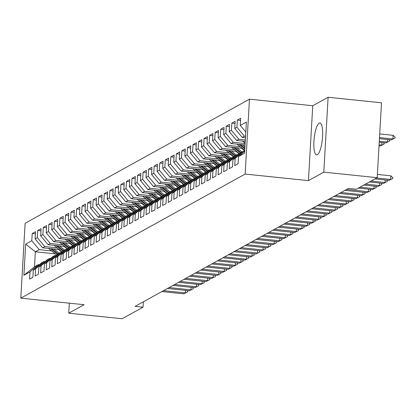 <?xml version="1.0" encoding="UTF-8"?>
<svg xmlns="http://www.w3.org/2000/svg" width="416" height="416" viewBox="0 0 416 416"><rect width="100%" height="100%" fill="white"/><g stroke="black" fill="none" stroke-linecap="round" stroke-linejoin="round"><path stroke-width="0.62" d="M317.34 154.742A16.047 4.118 -84.1 0 0 322.478 137.972A16.047 4.118 -84.1 0 0 319.904 122.996A16.047 4.118 -84.1 0 0 319.16 123.172A16.047 4.118 -84.1 0 0 314.023 139.942A16.047 4.118 -84.1 0 0 316.592 154.918A16.047 4.118 -84.1 0 0 317.34 154.742M249.47 99.174L25.116 223.252L20.8 298.137L245.154 174.06L249.47 99.174L312.754 105.747L308.438 180.632L323.799 172.136L328.115 97.25L312.754 105.747M328.115 97.25L381.514 102.799L377.198 177.684L323.799 172.136M55.24 253.854L35.35 251.789L25.688 244.098L23.889 275.267L29.988 271.892L29.578 279.074L32.9 277.238L33.316 270.052L35.537 268.824L35.121 276.011L38.449 274.17L38.86 266.984L41.08 265.756L40.664 272.943L43.992 271.102L44.408 263.916L46.623 262.694L46.212 269.875L49.535 268.034L49.951 260.853L52.172 259.626L51.756 266.812L55.084 264.971L55.494 257.785L57.715 256.558L57.299 263.744L60.627 261.903L61.043 254.717L63.258 253.49L62.847 260.676L66.17 258.835L66.586 251.649L68.806 250.427L68.39 257.608L71.718 255.767L72.134 248.586L74.35 247.359L73.934 254.545L77.262 252.704L77.678 245.518L79.893 244.291L79.482 251.477L82.81 249.636L83.221 242.45L85.441 241.223L85.025 248.409L88.353 246.568L88.769 239.387L90.984 238.16L90.568 245.341L93.896 243.5L94.312 236.319L96.528 235.092L96.117 242.278L99.445 240.438L99.856 233.251L102.076 232.024L101.66 239.21L104.988 237.37L105.404 230.183L107.619 228.956L107.203 236.142L110.531 234.302L110.947 227.12L113.162 225.893L112.752 233.074L116.08 231.234L116.49 224.052L118.711 222.825L118.295 230.012L121.623 228.171L122.039 220.984L124.254 219.757L123.843 226.944L127.166 225.103L127.582 217.916L129.802 216.689L129.386 223.876L132.714 222.035L133.125 214.854L135.346 213.626L134.93 220.808L138.258 218.972L138.674 211.786L140.889 210.558L140.478 217.745L143.801 215.904L144.217 208.718L146.437 207.49L146.021 214.677L149.349 212.836L149.76 205.65L151.98 204.422L151.564 211.609L154.892 209.768L155.308 202.587L157.524 201.36L157.113 208.541L160.436 206.705L160.852 199.519L163.072 198.292L162.656 205.478L165.984 203.637L166.395 196.451L168.615 195.224L168.199 202.41L171.527 200.569L171.943 193.383L174.158 192.156L173.748 199.342L177.07 197.501L177.486 190.32L179.707 189.093L179.291 196.274L182.619 194.438L183.035 187.252L185.25 186.025L184.834 193.211L188.162 191.37L188.578 184.184L190.793 182.957L190.382 190.143L193.71 188.302L194.121 181.116L196.342 179.889L195.926 187.075L199.254 185.234L199.67 178.053L201.885 176.826L201.469 184.007L204.797 182.172L205.213 174.985L207.428 173.758L207.017 180.944L210.345 179.104L210.756 171.917L212.976 170.69L212.56 177.876L215.888 176.036L216.304 168.849L218.52 167.627L218.104 174.808L221.432 172.968L221.848 165.786L224.063 164.559L223.652 171.74L226.98 169.905L227.391 162.718L229.611 161.491L229.195 168.678L232.523 166.837L232.939 159.65L235.154 158.423L234.744 165.61L238.066 163.769L238.482 156.582L244.582 153.213L246.381 122.044L240.282 125.419L240.692 118.232L237.364 120.073L236.954 127.254L234.733 128.482L235.149 121.3L231.821 123.141L231.405 130.322L229.19 131.55L229.606 124.363L226.278 126.204L225.862 133.39L223.647 134.618L224.058 127.431L220.73 129.272L220.319 136.458L218.098 137.686L218.514 130.499L215.186 132.34L214.77 139.521L212.555 140.748L212.971 133.567L209.643 135.403L209.227 142.589L207.012 143.816L207.423 136.63L204.095 138.471L203.684 145.657L201.464 146.884L201.88 139.698L198.552 141.539L198.136 148.725L195.92 149.952L196.331 142.766L193.008 144.607L192.592 151.788L190.372 153.015L190.788 145.834L187.46 147.67L187.049 154.856L184.829 156.083L185.245 148.897L181.917 150.738L181.501 157.924L179.286 159.151L179.696 151.965L176.374 153.806L175.958 160.992L173.737 162.219L174.153 155.033L170.825 156.874L170.414 164.055L168.194 165.282L168.61 158.101L165.282 159.936L164.866 167.123L162.651 168.35L163.062 161.164L159.739 163.004L159.323 170.191L157.102 171.418L157.518 164.232L154.19 166.072L153.78 173.259L151.559 174.486L151.975 167.3L148.647 169.14L148.231 176.322L146.016 177.549L146.427 170.368L143.104 172.203L142.688 179.39L140.468 180.617L140.884 173.43L137.556 175.271L137.14 182.458L134.924 183.685L135.34 176.498L132.012 178.339L131.596 185.526L129.381 186.748L129.792 179.566L126.464 181.407L126.053 188.588L123.833 189.816L124.249 182.634L120.921 184.47L120.505 191.656L118.29 192.884L118.706 185.697L115.378 187.538L114.962 194.724L112.746 195.952L113.157 188.765L109.829 190.606L109.418 197.792L107.198 199.014L107.614 191.833L104.286 193.674L103.87 200.855L101.655 202.082L102.071 194.896L98.743 196.737L98.327 203.923L96.112 205.15L96.522 197.964L93.194 199.805L92.784 206.991L90.563 208.218L90.979 201.032L87.651 202.873L87.235 210.059L85.02 211.281L85.431 204.1L82.108 205.941L81.692 213.122L79.472 214.349L79.888 207.163L76.56 209.004L76.149 216.19L73.928 217.417L74.344 210.231L71.016 212.072L70.6 219.258L68.385 220.485L68.796 213.299L65.473 215.14L65.057 222.326L62.837 223.548L63.253 216.367L59.925 218.208L59.514 225.389L57.294 226.616L57.71 219.43L54.382 221.27L53.966 228.457L51.75 229.684L52.161 222.498L48.838 224.338L48.422 231.525L46.202 232.752L46.618 225.566L43.29 227.406L42.879 234.588L40.659 235.815L41.075 228.634L37.747 230.474L37.331 237.656L35.116 238.883L35.526 231.696L32.204 233.537L35.402 233.87M25.688 244.098L31.788 240.724L32.204 233.537M377.198 177.684L356.288 189.244L348.379 188.422L135.117 306.363L143.031 307.185L143.338 301.818M59.228 249.532L42.557 247.801L44.777 246.574L57.153 247.858M67.683 248.955L67.262 248.908M35.116 238.883L42.557 247.801M37.331 237.656L44.777 246.574M23.889 275.267L34.486 266.765L38.366 264.618L39.447 264.732M29.988 271.892L38.366 264.618M64.771 246.464L48.105 244.733L50.32 243.506L62.702 244.795M73.226 245.887L72.805 245.84M40.659 235.815L48.105 244.733M42.879 234.588L50.32 243.506M33.316 270.052L41.694 262.777L43.914 261.55L44.99 261.664M35.537 268.824L43.914 261.55M70.32 243.396L53.648 241.665L55.864 240.443L68.245 241.727M78.77 242.819L78.348 242.778M46.202 232.752L53.648 241.665M48.422 231.525L55.864 240.443M38.86 266.984L47.237 259.709L49.457 258.482L50.534 258.596M41.08 265.756L49.457 258.482M75.863 240.334L59.192 238.602L61.412 237.375L73.788 238.659M84.318 239.751L83.897 239.71M51.75 229.684L59.192 238.602M53.966 228.457L61.412 237.375M44.408 263.916L52.785 256.646L55 255.419L56.082 255.528M46.623 262.694L55 255.419M81.411 237.266L64.74 235.534L66.955 234.307L79.336 235.591M89.861 236.688L89.44 236.642M57.294 226.616L64.74 235.534M59.514 225.389L66.955 234.307M49.951 260.853L58.328 253.578L60.549 252.351L61.625 252.465M52.172 259.626L60.549 252.351M86.954 234.198L70.283 232.466L72.498 231.239L84.88 232.528M95.404 233.62L94.983 233.574M62.837 223.548L70.283 232.466M65.057 222.326L72.498 231.239M55.494 257.785L63.877 250.51L66.092 249.283L67.174 249.397M57.715 256.558L66.092 249.283M92.498 231.13L75.826 229.398L78.047 228.176L90.423 229.46M100.953 230.552L100.532 230.511M68.385 220.485L75.826 229.398M70.6 219.258L78.047 228.176M61.043 254.717L69.42 247.442L71.635 246.22L72.717 246.329M63.258 253.49L71.635 246.22M98.046 228.067L81.375 226.335L83.59 225.108L95.971 226.392M106.496 227.484L106.075 227.443M73.928 217.417L81.375 226.335M76.149 216.19L83.59 225.108M66.586 251.649L74.963 244.379L77.184 243.152L78.26 243.261M68.806 250.427L77.184 243.152M103.589 224.999L86.918 223.267L89.138 222.04L101.514 223.324M112.039 224.422L111.618 224.375M79.472 214.349L86.918 223.267M81.692 213.122L89.138 222.04M72.134 248.586L80.512 241.311L82.727 240.084L83.808 240.198M74.35 247.359L82.727 240.084M109.132 221.931L92.461 220.199L94.682 218.972L107.058 220.262M117.588 221.354L117.166 221.307M85.02 211.281L92.461 220.199M87.235 210.059L94.682 218.972M77.678 245.518L86.055 238.243L88.27 237.016L89.352 237.13M79.893 244.291L88.27 237.016M114.681 218.863L98.01 217.136L100.225 215.909L112.606 217.194M123.131 218.286L122.71 218.244M90.563 208.218L98.01 217.136M92.784 206.991L100.225 215.909M83.221 242.45L91.598 235.175L93.818 233.953L94.895 234.062M85.441 241.223L93.818 233.953M120.224 215.8L103.553 214.068L105.773 212.841L118.149 214.126M128.679 215.218L128.253 215.176M96.112 205.15L103.553 214.068M98.327 203.923L105.773 212.841M88.769 239.387L97.146 232.112L99.362 230.885L100.443 230.994M90.984 238.16L99.362 230.885M125.767 212.732L109.096 211L111.316 209.773L123.698 211.058M134.222 212.155L133.801 212.108M101.655 202.082L109.096 211M103.87 200.855L111.316 209.773M94.312 236.319L102.69 229.044L104.91 227.817L105.986 227.932M96.528 235.092L104.91 227.817M131.316 209.664L114.644 207.932L116.86 206.705L129.241 207.995M139.766 209.087L139.344 209.04M107.198 199.014L114.644 207.932M109.418 197.792L116.86 206.705M99.856 233.251L108.233 225.976L110.453 224.749L111.53 224.864M102.076 232.024L110.453 224.749M136.859 206.601L120.188 204.87L122.408 203.642L134.784 204.927M145.314 206.019L144.888 205.977M112.746 195.952L120.188 204.87M114.962 194.724L122.408 203.642M105.404 230.183L113.781 222.908L115.996 221.686L117.078 221.796M107.619 228.956L115.996 221.686M142.402 203.533L125.731 201.802L127.951 200.574L140.332 201.859M150.857 202.951L150.436 202.909M118.29 192.884L125.731 201.802M120.505 191.656L127.951 200.574M110.947 227.12L119.324 219.846L121.545 218.618L122.621 218.728M113.162 225.893L121.545 218.618M147.95 200.465L131.279 198.734L133.494 197.506L145.876 198.791M156.4 199.888L155.979 199.841M123.833 189.816L131.279 198.734M126.053 188.588L133.494 197.506M116.49 224.052L124.868 216.778L127.088 215.55L128.164 215.665M118.711 222.825L127.088 215.55M153.494 197.397L136.822 195.666L139.043 194.438L151.419 195.728M161.949 196.82L161.522 196.773M129.381 186.748L136.822 195.666M131.596 185.526L139.043 194.438M122.039 220.984L130.416 213.71L132.631 212.482L133.713 212.597M124.254 219.757L132.631 212.482M159.037 194.334L142.366 192.603L144.586 191.376L156.967 192.66M167.492 193.752L167.071 193.71M134.924 183.685L142.366 192.603M137.14 182.458L144.586 191.376M127.582 217.916L135.959 210.642L138.18 209.42L139.256 209.529M129.802 216.689L138.18 209.42M164.585 191.266L147.914 189.535L150.129 188.308L162.51 189.592M173.035 190.684L172.614 190.642M140.468 180.617L147.914 189.535M142.688 179.39L150.129 188.308M133.125 214.854L141.502 207.579L143.723 206.352L144.799 206.461M135.346 213.626L143.723 206.352M170.128 188.198L153.457 186.467L155.678 185.24L168.054 186.524M178.584 187.621L178.162 187.574M146.016 177.549L153.457 186.467M148.231 176.322L155.678 185.24M138.674 211.786L147.051 204.511L149.266 203.284L150.348 203.398M140.889 210.558L149.266 203.284M175.672 185.13L159.006 183.399L161.221 182.172L173.602 183.461M184.127 184.553L183.706 184.512M151.559 174.486L159.006 183.399M153.78 173.259L161.221 182.172M144.217 208.718L152.594 201.443L154.814 200.216L155.891 200.33M146.437 207.49L154.814 200.216M181.22 182.068L164.549 180.336L166.764 179.109L179.145 180.393M189.67 181.485L189.249 181.444M157.102 171.418L164.549 180.336M159.323 170.191L166.764 179.109M149.76 205.65L158.137 198.38L160.358 197.153L161.434 197.262M151.98 204.422L160.358 197.153M186.763 179L170.092 177.268L172.312 176.041L184.688 177.325M195.218 178.417L194.797 178.376M162.651 168.35L170.092 177.268M164.866 167.123L172.312 176.041M155.308 202.587L163.686 195.312L165.901 194.085L166.982 194.194M157.524 201.36L165.901 194.085M192.312 175.932L175.64 174.2L177.856 172.973L190.237 174.257M200.762 175.354L200.34 175.308M168.194 165.282L175.64 174.2M170.414 164.055L177.856 172.973M160.852 199.519L169.229 192.244L171.449 191.017L172.526 191.131M163.072 198.292L171.449 191.017M197.855 172.864L181.184 171.132L183.399 169.905L195.78 171.194M206.305 172.286L205.884 172.245M173.737 162.219L181.184 171.132M175.958 160.992L183.399 169.905M166.395 196.451L174.777 189.176L176.992 187.949L178.074 188.063M168.615 195.224L176.992 187.949M203.398 169.801L186.727 168.069L188.947 166.842L201.323 168.126M211.853 169.218L211.432 169.177M179.286 159.151L186.727 168.069M181.501 157.924L188.947 166.842M171.943 193.383L180.32 186.113L182.536 184.886L183.617 184.995M174.158 192.156L182.536 184.886M208.946 166.733L192.275 165.001L194.49 163.774L206.872 165.058M217.396 166.15L216.975 166.109M184.829 156.083L192.275 165.001M187.049 154.856L194.49 163.774M177.486 190.32L185.864 183.045L188.084 181.818L189.16 181.927M179.707 189.093L188.084 181.818M214.49 163.665L197.818 161.933L200.039 160.706L212.415 161.99M222.94 163.088L222.518 163.041M190.372 153.015L197.818 161.933M192.592 151.788L200.039 160.706M183.035 187.252L191.412 179.977L193.627 178.75L194.709 178.864M185.25 186.025L193.627 178.75M220.033 160.597L203.362 158.865L205.582 157.643L217.958 158.928M228.488 160.02L228.067 159.978M195.92 149.952L203.362 158.865M198.136 148.725L205.582 157.643M188.578 184.184L196.955 176.909L199.17 175.682L200.252 175.796M190.793 182.957L199.17 175.682M225.581 157.534L208.91 155.802L211.125 154.575L223.506 155.86M234.031 156.952L233.61 156.91M201.464 146.884L208.91 155.802M203.684 145.657L211.125 154.575M194.121 181.116L202.498 173.846L204.719 172.619L205.795 172.728M196.342 179.889L204.719 172.619M231.124 154.466L214.453 152.734L216.674 151.507L229.05 152.792M239.58 153.889L239.153 153.842M207.012 143.816L214.453 152.734M209.227 142.589L216.674 151.507M199.67 178.053L208.047 170.778L210.262 169.551L211.344 169.66M201.885 176.826L210.262 169.551M236.668 151.398L219.996 149.666L222.217 148.439L234.598 149.729M212.555 140.748L219.996 149.666M214.77 139.521L222.217 148.439M205.213 174.985L213.59 167.71L215.81 166.483L216.887 166.598M207.428 173.758L215.81 166.483M242.216 148.33L225.545 146.598L227.76 145.376L240.141 146.661M218.098 137.686L225.545 146.598M220.319 136.458L227.76 145.376M210.756 171.917L219.133 164.642L221.354 163.415L222.43 163.53M212.976 170.69L221.354 163.415M245.055 144.986L231.088 143.536L233.308 142.308L245.138 143.536M223.647 134.618L231.088 143.536M225.862 133.39L233.308 142.308M216.304 168.849L224.682 161.58L226.897 160.352L227.978 160.462M218.52 167.627L226.897 160.352M245.263 141.362L236.631 140.468L238.852 139.24L245.346 139.916M229.19 131.55L236.631 140.468M231.405 130.322L238.852 139.24M221.848 165.786L230.225 158.512L232.445 157.284L233.522 157.394M224.063 164.559L232.445 157.284M245.476 137.743L242.18 137.4L244.395 136.172L245.56 136.292M234.733 128.482L242.18 137.4M236.954 127.254L244.395 136.172M227.391 162.718L235.768 155.444L237.988 154.216L239.065 154.331M229.611 161.491L237.988 154.216M240.282 125.419L245.804 132.033M232.939 159.65L241.316 152.376L243.532 151.148L244.613 151.263M235.154 158.423L243.532 151.148M69.306 303.17L68.728 313.201L122.122 318.75L143.031 307.185M308.438 180.632L245.154 174.06M68.728 313.201L84.084 304.71L20.8 298.137M51.61 250.926L39.229 249.642L35.35 251.789L34.486 266.765M62.135 252.018L61.714 251.976M31.788 240.724L39.229 249.642M238.482 156.582L244.696 151.19M237.364 120.073L240.568 120.406M231.821 123.141L235.024 123.469M226.278 126.204L229.476 126.537M220.73 129.272L223.933 129.605M215.186 132.34L218.39 132.673M209.643 135.403L212.841 135.736M204.095 138.471L207.298 138.804M198.552 141.539L201.755 141.872M193.008 144.607L196.206 144.94M187.46 147.67L190.663 148.002M181.917 150.738L185.12 151.07M176.374 153.806L179.572 154.138M170.825 156.874L174.028 157.206M165.282 159.936L168.485 160.269M159.739 163.004L162.937 163.337M154.19 166.072L157.394 166.405M148.647 169.14L151.85 169.473M143.104 172.203L146.302 172.536M137.556 175.271L140.759 175.604M132.012 178.339L135.216 178.672M126.464 181.407L129.667 181.74M120.921 184.47L124.124 184.803M115.378 187.538L118.576 187.871M109.829 190.606L113.032 190.939M104.286 193.674L107.489 194.007M98.743 196.737L101.941 197.07M93.194 199.805L96.398 200.138M87.651 202.873L90.854 203.206M82.108 205.941L85.306 206.274M76.56 209.004L79.763 209.336M71.016 212.072L74.22 212.404M65.473 215.14L68.671 215.472M59.925 218.208L63.128 218.535M54.382 221.27L57.585 221.603M48.838 224.338L52.036 224.671M43.29 227.406L46.493 227.739M37.747 230.474L40.95 230.802M376.631 177.996L390.588 179.447L390.801 175.802L392.865 177.814L392.829 178.422L391.997 178.885L388.924 180.362L374.967 178.916M377.385 174.408L390.801 175.802M388.924 180.362L392.829 178.422M379.444 138.658L391.258 139.885L392.922 138.965L379.506 137.571M393.13 135.325L395.2 137.337L395.164 137.946L392.922 138.965L393.13 135.325L379.72 133.931M395.164 137.946L391.258 139.885M386.532 180.118L387.322 180.882L387.286 181.49L383.38 183.43L369.424 181.979M371.082 181.059L385.044 182.51L385.19 179.977M383.38 183.43L387.286 181.49M380.988 183.18L381.774 183.95L381.742 184.558L377.837 186.498L363.875 185.047M365.539 184.127L379.496 185.578L379.647 183.045M377.837 186.498L381.742 184.558M379.236 142.282L385.715 142.953L387.379 142.033L379.298 141.196M388.866 139.636L389.657 140.405L389.62 141.014L387.379 142.033L387.525 139.5M389.62 141.014L385.715 142.953M242.616 141.086A5.45 5.184 61.1 0 0 243.006 141.435L245.159 143.172M244.613 141.294L245.242 141.799M379.028 145.902L380.167 146.021L381.831 145.101L379.09 144.815M383.323 142.704L384.108 143.473L384.077 144.076L381.831 145.101L381.976 142.563M384.077 144.076L380.167 146.021M375.445 186.248L376.23 187.018L376.194 187.621L372.289 189.566L358.332 188.115M359.996 187.195L373.953 188.646L374.098 186.108M372.289 189.566L376.194 187.621M369.897 189.316L370.687 190.081L370.651 190.689L366.746 192.629L344.874 190.362M346.538 189.441L368.41 191.708L368.555 189.176M366.746 192.629L370.651 190.689M237.073 144.154A5.45 5.184 61.1 0 0 237.463 144.503L244.743 150.374M242.393 144.711L244.951 146.77M239.07 144.362L244.826 149.006M244.873 148.143L240.354 144.498M231.53 147.222A5.45 5.184 61.1 0 0 231.92 147.566L239.663 153.811M236.85 147.774L242.05 151.97M241.535 148.262L243.994 150.244A13.062 12.428 61.1 0 0 244.722 150.79M233.522 147.43L240.516 153.072M241.056 152.599L234.811 147.566M364.354 192.384L365.139 193.149L365.108 193.757L361.197 195.697L339.331 193.424M340.995 192.504L362.861 194.776L363.012 192.244M361.197 195.697L365.108 193.757M225.982 150.29A5.45 5.184 61.1 0 0 226.372 150.634L234.12 156.879M231.306 150.842L236.506 155.038M235.992 151.33L238.451 153.312A13.062 12.428 61.1 0 0 239.418 154.024M227.978 150.498L234.972 156.135M235.513 155.667L229.268 150.628M358.81 195.447L359.596 196.217L359.559 196.825L355.654 198.765L333.788 196.492M335.447 195.572L357.318 197.844L357.464 195.312M355.654 198.765L359.559 196.825M220.438 153.353A5.45 5.184 61.1 0 0 220.828 153.702L228.571 159.947M225.758 153.91L230.963 158.106M230.448 154.393L232.908 156.38A13.062 12.428 61.1 0 0 233.875 157.092M222.435 153.561L229.429 159.203M229.97 158.735L223.72 153.696M353.262 198.515L354.052 199.285L354.016 199.888L350.111 201.833L328.24 199.56M329.904 198.64L351.775 200.912L351.92 198.375M350.111 201.833L354.016 199.888M214.895 156.421A5.45 5.184 61.1 0 0 215.285 156.77L223.028 163.015M220.215 156.972L225.415 161.169M224.9 157.461L227.36 159.448A13.062 12.428 61.1 0 0 228.327 160.155M216.887 156.629L223.881 162.271M224.422 161.803L218.176 156.764M347.719 201.583L348.504 202.348L348.473 202.956L344.562 204.896L322.696 202.628M324.36 201.708L346.226 203.975L346.372 201.443M344.562 204.896L348.473 202.956M209.347 159.489A5.45 5.184 61.1 0 0 209.737 159.832L217.48 166.078M214.672 160.04L219.872 164.237M219.357 160.529L221.816 162.51A13.062 12.428 61.1 0 0 222.784 163.223M211.344 159.697L218.338 165.334M218.878 164.866L212.633 159.832M342.176 204.651L342.961 205.416L342.924 206.024L339.019 207.964L317.148 205.691M318.812 204.771L340.683 207.043L340.829 204.511M339.019 207.964L342.924 206.024M203.804 162.557A5.45 5.184 61.1 0 0 204.194 162.9L211.936 169.146M209.123 163.108L214.328 167.305M213.814 163.597L216.273 165.578A13.062 12.428 61.1 0 0 217.24 166.291M205.8 162.765L212.794 168.402M213.33 167.934L207.085 162.895M336.627 207.714L337.418 208.484L337.381 209.092L333.476 211.032L311.605 208.759M313.269 207.839L335.14 210.111L335.286 207.579M333.476 211.032L337.381 209.092M198.26 165.62A5.45 5.184 61.1 0 0 198.65 165.968L206.393 172.214M203.58 166.176L208.78 170.368M208.265 166.66L210.725 168.646A13.062 12.428 61.1 0 0 211.692 169.359M200.252 165.828L207.246 171.47M207.787 171.002L201.542 165.963M331.084 210.782L331.869 211.552L331.838 212.155L327.928 214.1L306.062 211.827M307.726 210.907L329.592 213.179L329.737 210.642M327.928 214.1L331.838 212.155M192.712 168.688A5.45 5.184 61.1 0 0 193.102 169.036L200.845 175.282M198.037 169.239L203.237 173.436M202.722 169.728L205.182 171.714A13.062 12.428 61.1 0 0 206.149 172.422M194.709 168.896L201.703 174.538M202.244 174.07L195.993 169.031M325.541 213.85L326.326 214.614L326.29 215.223L322.384 217.162L300.513 214.895M302.177 213.975L324.048 216.242L324.194 213.71M322.384 217.162L326.29 215.223M187.169 171.756A5.45 5.184 61.1 0 0 187.559 172.099L195.302 178.344M192.488 172.307L197.694 176.504M197.179 172.796L199.638 174.777A13.062 12.428 61.1 0 0 200.606 175.49M189.166 171.964L196.16 177.601M196.695 177.133L190.45 172.094M319.992 216.918L320.783 217.682L320.746 218.291L316.841 220.23L294.97 217.958M296.634 217.038L318.505 219.31L318.651 216.778M316.841 220.23L320.746 218.291M181.626 174.824A5.45 5.184 61.1 0 0 182.016 175.167L189.758 181.412M186.945 175.375L192.145 179.572M191.63 175.864L194.09 177.845A13.062 12.428 61.1 0 0 195.057 178.558M183.617 175.032L190.611 180.669M191.152 180.201L184.907 175.162M314.449 219.981L315.234 220.75L315.203 221.359L311.293 223.298L289.427 221.026M291.091 220.106L312.957 222.378L313.102 219.84M311.293 223.298L315.203 221.359M176.077 177.887A5.45 5.184 61.1 0 0 176.467 178.235L184.21 184.48M181.397 178.443L186.602 182.634M186.087 178.927L188.547 180.913A13.062 12.428 61.1 0 0 189.514 181.626M178.074 178.095L185.068 183.737M185.609 183.269L179.358 178.23M308.906 223.049L309.691 223.818L309.655 224.422L305.75 226.366L283.878 224.094M285.542 223.174L307.414 225.446L307.559 222.908M305.75 226.366L309.655 224.422M170.534 180.955A5.45 5.184 61.1 0 0 170.924 181.303L178.667 187.543M175.854 181.506L181.059 185.702M180.539 181.995L183.004 183.981A13.062 12.428 61.1 0 0 183.971 184.688M172.526 181.163L179.525 186.805M180.06 186.337L173.815 181.298M303.358 226.117L304.148 226.881L304.112 227.49L300.206 229.429L278.335 227.162M279.999 226.242L301.87 228.509L302.016 225.976M300.206 229.429L304.112 227.49M164.991 184.023A5.45 5.184 61.1 0 0 165.381 184.366L173.124 190.611M170.31 184.574L175.51 188.77M174.996 185.063L177.455 187.044A13.062 12.428 61.1 0 0 178.422 187.756M166.982 184.231L173.976 189.868M174.517 189.4L168.272 184.361M297.814 229.185L298.6 229.949L298.563 230.558L294.658 232.497L272.792 230.225M274.456 229.304L296.322 231.577L296.468 229.044M294.658 232.497L298.563 230.558M159.442 187.091A5.45 5.184 61.1 0 0 159.832 187.434L167.575 193.679M164.762 187.642L169.967 191.838M169.452 188.131L171.912 190.112A13.062 12.428 61.1 0 0 172.879 190.824M161.439 187.294L168.433 192.936M168.974 192.468L162.724 187.429M292.271 232.248L293.056 233.017L293.02 233.626L289.115 235.565L267.244 233.293M268.908 232.372L290.779 234.645L290.924 232.107M289.115 235.565L293.02 233.626M153.899 190.154A5.45 5.184 61.1 0 0 154.289 190.502L162.032 196.747M159.219 190.71L164.419 194.901M163.904 191.194L166.364 193.18A13.062 12.428 61.1 0 0 167.336 193.892M155.891 190.362L162.885 196.004M163.426 195.536L157.18 190.497M286.723 235.316L287.513 236.085L287.477 236.688L283.572 238.633L261.7 236.361M263.364 235.44L285.236 237.713L285.381 235.175M283.572 238.633L287.477 236.688M148.356 193.222A5.45 5.184 61.1 0 0 148.741 193.57L156.489 199.81M153.676 193.773L158.876 197.969M158.361 194.262L160.82 196.243A13.062 12.428 61.1 0 0 161.788 196.955M150.348 193.43L157.342 199.072M157.882 198.598L151.637 193.565M281.18 238.384L281.965 239.148L281.928 239.756L278.023 241.696L256.157 239.424M257.821 238.508L279.687 240.776L279.833 238.243M278.023 241.696L281.928 239.756M142.808 196.29A5.45 5.184 61.1 0 0 143.198 196.633L150.94 202.878M148.127 196.841L153.332 201.037M152.818 197.33L155.277 199.311A13.062 12.428 61.1 0 0 156.244 200.023M144.804 196.498L151.798 202.134M152.339 201.666L146.089 196.628M275.631 241.452L276.422 242.216L276.385 242.824L272.48 244.764L250.609 242.492M252.273 241.571L274.144 243.844L274.29 241.311M272.48 244.764L276.385 242.824M137.264 199.358A5.45 5.184 61.1 0 0 137.654 199.701L145.397 205.946M142.584 199.909L147.784 204.105M147.269 200.392L149.729 202.379A13.062 12.428 61.1 0 0 150.701 203.091M139.256 199.56L146.25 205.202M146.791 204.734L140.546 199.696M270.088 244.514L270.873 245.284L270.842 245.892L266.937 247.832L245.066 245.56M246.73 244.639L268.596 246.912L268.746 244.374M266.937 247.832L270.842 245.892M131.716 202.42A5.45 5.184 61.1 0 0 132.106 202.769L139.854 209.014M137.041 202.977L142.241 207.168M141.726 203.46L144.186 205.447A13.062 12.428 61.1 0 0 145.153 206.159M133.713 202.628L140.707 208.27M141.248 207.802L135.002 202.764M264.545 247.582L265.33 248.352L265.294 248.955L261.388 250.9L239.522 248.628M241.181 247.707L263.052 249.98L263.198 247.442M261.388 250.9L265.294 248.955M126.173 205.488A5.45 5.184 61.1 0 0 126.563 205.837L134.306 212.077M131.492 206.04L136.698 210.236M136.183 206.528L138.642 208.51A13.062 12.428 61.1 0 0 139.61 209.222M128.17 205.696L135.164 211.338M135.704 210.865L129.454 205.832M258.996 250.65L259.787 251.415L259.75 252.023L255.845 253.963L233.974 251.69M235.638 250.775L257.509 253.042L257.655 250.51M255.845 253.963L259.75 252.023M120.63 208.556A5.45 5.184 61.1 0 0 121.02 208.9L128.762 215.145M125.949 209.108L131.149 213.304M130.634 209.596L133.094 211.578A13.062 12.428 61.1 0 0 134.066 212.29M122.621 208.764L129.615 214.401M130.156 213.933L123.911 208.894M253.453 253.718L254.238 254.483L254.207 255.091L250.302 257.031L228.431 254.758M230.095 253.838L251.961 256.11L252.112 253.578M250.302 257.031L254.207 255.091M115.081 211.624A5.45 5.184 61.1 0 0 115.471 211.968L123.219 218.213M120.406 212.176L125.606 216.372M125.091 212.659L127.551 214.646A13.062 12.428 61.1 0 0 128.518 215.358M117.078 211.827L124.072 217.469M124.613 217.001L118.368 211.962M247.91 256.781L248.695 257.551L248.659 258.159L244.754 260.099L222.888 257.826M224.546 256.906L246.418 259.178L246.563 256.641M244.754 260.099L248.659 258.159M109.538 214.687A5.45 5.184 61.1 0 0 109.928 215.036L117.671 221.281M114.858 215.244L120.063 219.435M119.548 215.727L122.008 217.714A13.062 12.428 61.1 0 0 122.975 218.426M111.535 214.895L118.529 220.537M119.07 220.069L112.819 215.03M242.362 259.849L243.152 260.614L243.116 261.222L239.21 263.162L217.339 260.894M219.003 259.974L240.874 262.246L241.02 259.709M239.21 263.162L243.116 261.222M103.995 217.755A5.45 5.184 61.1 0 0 104.385 218.098L112.128 224.344M109.314 218.306L114.514 222.503M114 218.795L116.459 220.776A13.062 12.428 61.1 0 0 117.426 221.489M105.986 217.963L112.98 223.605M113.521 223.132L107.276 218.098M236.818 262.917L237.604 263.682L237.572 264.29L233.662 266.23L211.796 263.957M213.46 263.042L235.326 265.309L235.472 262.777M233.662 266.23L237.572 264.29M98.446 220.823A5.45 5.184 61.1 0 0 98.836 221.166L106.579 227.412M103.771 221.374L108.971 225.571M108.456 221.863L110.916 223.844A13.062 12.428 61.1 0 0 111.883 224.557M100.443 221.031L107.437 226.668M107.978 226.2L101.733 221.161M231.275 265.98L232.06 266.75L232.024 267.358L228.119 269.298L206.248 267.025M207.912 266.105L229.783 268.377L229.928 265.845M228.119 269.298L232.024 267.358M92.903 223.891A5.45 5.184 61.1 0 0 93.293 224.234L101.036 230.48M98.223 224.442L103.428 228.639M102.913 224.926L105.373 226.912A13.062 12.428 61.1 0 0 106.34 227.625M94.9 224.094L101.894 229.736M102.43 229.268L96.184 224.229M225.727 269.048L226.517 269.818L226.481 270.421L222.576 272.366L200.704 270.093M202.368 269.173L224.24 271.445L224.385 268.908M222.576 272.366L226.481 270.421M87.36 226.954A5.45 5.184 61.1 0 0 87.75 227.302L95.493 233.548M92.68 227.51L97.88 231.702M97.365 227.994L99.824 229.98A13.062 12.428 61.1 0 0 100.792 230.688M89.352 227.162L96.346 232.804M96.886 232.336L90.641 227.297M220.184 272.116L220.969 272.88L220.938 273.489L217.027 275.428L195.161 273.161M196.825 272.241L218.691 274.513L218.837 271.976M217.027 275.428L220.938 273.489M81.812 230.022A5.45 5.184 61.1 0 0 82.202 230.365L89.944 236.61M87.136 230.573L92.336 234.77M91.822 231.062L94.281 233.043A13.062 12.428 61.1 0 0 95.248 233.756M83.808 230.23L90.802 235.872M91.343 235.399L85.093 230.365M214.64 275.184L215.426 275.948L215.389 276.557L211.484 278.496L189.613 276.224M191.277 275.304L213.148 277.576L213.294 275.044M211.484 278.496L215.389 276.557M76.268 233.09A5.45 5.184 61.1 0 0 76.658 233.433L84.401 239.678M81.588 233.641L86.793 237.838M86.278 234.13L88.738 236.111A13.062 12.428 61.1 0 0 89.705 236.824M78.265 233.298L85.259 238.935M85.795 238.467L79.55 233.428M209.092 278.247L209.882 279.016L209.846 279.625L205.941 281.564L184.07 279.292M185.734 278.372L207.605 280.644L207.75 278.112M205.941 281.564L209.846 279.625M70.725 236.158A5.45 5.184 61.1 0 0 71.115 236.501L78.858 242.746M76.045 236.709L81.245 240.906M80.73 237.193L83.19 239.179A13.062 12.428 61.1 0 0 84.157 239.892M72.717 236.361L79.711 242.003M80.252 241.535L74.006 236.496M203.549 281.315L204.334 282.084L204.303 282.688L200.392 284.632L178.526 282.36M180.19 281.44L202.056 283.712L202.202 281.174M200.392 284.632L204.303 282.688M65.177 239.221A5.45 5.184 61.1 0 0 65.567 239.569L73.31 245.814M70.496 239.777L75.702 243.968M75.187 240.261L77.646 242.247A13.062 12.428 61.1 0 0 78.614 242.954M67.174 239.429L74.168 245.071M74.708 244.603L68.458 239.564M198.006 284.383L198.791 285.147L198.754 285.756L194.849 287.695L172.978 285.428M174.642 284.508L196.513 286.78L196.659 284.242M194.849 287.695L198.754 285.756M59.634 242.289A5.45 5.184 61.1 0 0 60.024 242.632L67.766 248.877M64.953 242.84L70.158 247.036M69.638 243.329L72.103 245.31A13.062 12.428 61.1 0 0 73.07 246.022M61.625 242.497L68.624 248.139M69.16 247.666L62.915 242.632M192.457 287.451L193.248 288.215L193.211 288.824L189.306 290.763L167.435 288.491M169.099 287.57L190.97 289.843L191.116 287.31M189.306 290.763L193.211 288.824M54.09 245.357A5.45 5.184 61.1 0 0 54.48 245.7L62.223 251.945M59.41 245.908L64.61 250.104M64.095 246.397L66.555 248.378A13.062 12.428 61.1 0 0 67.522 249.09M56.082 245.565L63.076 251.202M63.617 250.734L57.372 245.695M186.914 290.514L187.699 291.283L187.663 291.892L183.758 293.831L161.892 291.559M163.556 290.638L185.422 292.911L185.567 290.378M183.758 293.831L187.663 291.892M48.542 248.425A5.45 5.184 61.1 0 0 48.932 248.768L56.675 255.013M53.862 248.976L59.067 253.172M58.552 249.46L61.012 251.446A13.062 12.428 61.1 0 0 61.979 252.158M50.539 248.628L57.533 254.27M58.074 253.802L51.823 248.763M243.474 141.18L243.006 141.435M237.926 144.243L237.463 144.503M232.383 147.311L231.92 147.566M226.84 150.379L226.372 150.634M221.291 153.447L220.828 153.702M215.748 156.51L215.285 156.77M210.205 159.578L209.737 159.832M204.656 162.646L204.194 162.9M199.113 165.708L198.65 165.968M193.57 168.776L193.102 169.036M188.022 171.844L187.559 172.099M182.478 174.912L182.016 175.167M176.93 177.975L176.467 178.235M171.387 181.043L170.924 181.303M165.844 184.111L165.381 184.366M160.295 187.179L159.832 187.434M154.752 190.242L154.289 190.502M149.209 193.31L148.741 193.57M143.66 196.378L143.198 196.633M138.117 199.446L137.654 199.701M132.574 202.509L132.106 202.769M127.026 205.577L126.563 205.837M121.482 208.645L121.02 208.9M115.939 211.713L115.471 211.968M110.391 214.776L109.928 215.036M104.848 217.844L104.385 218.098M99.304 220.912L98.836 221.166M93.756 223.98L93.293 224.234M88.213 227.042L87.75 227.302M82.67 230.11L82.202 230.365M77.121 233.178L76.658 233.433M71.578 236.246L71.115 236.501M66.03 239.309L65.567 239.569M60.486 242.377L60.024 242.632M54.943 245.445L54.48 245.7M49.395 248.513L48.932 248.768"/></g></svg>
